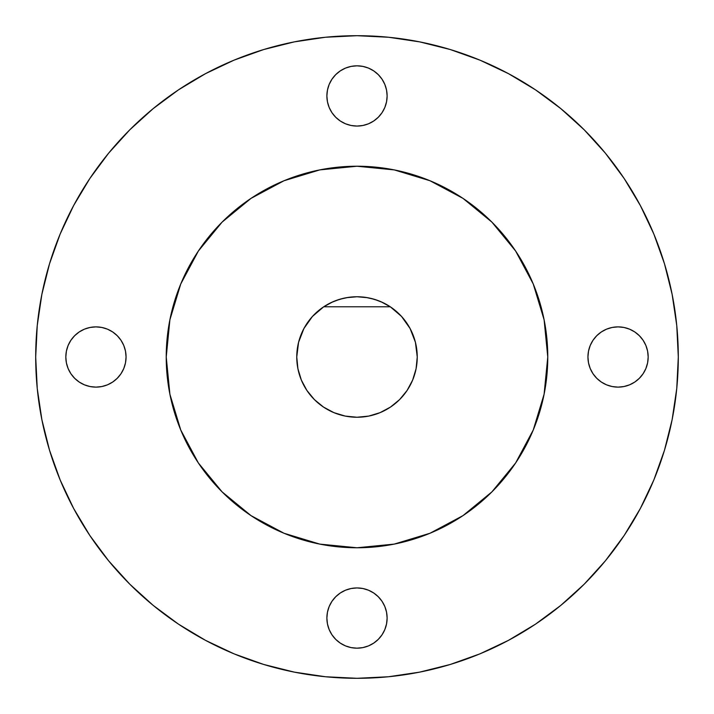 <?xml version="1.0" encoding="UTF-8"?>
<svg xmlns="http://www.w3.org/2000/svg" width="714" height="714" viewBox="0 0 714 714"><rect width="100%" height="100%" fill="white"/><g stroke="black" fill="none" stroke-linecap="round" stroke-linejoin="round"><path stroke-width="1.07" d="M346.424 297.693L357 296.756L348.209 297.399L339.605 299.318L331.376 302.477L323.701 306.797L312.464 316.427L303.914 328.511L298.577 342.309L296.756 357A60.244 60.244 0 0 1 390.299 306.797A60.244 60.244 0 0 1 417.244 357L415.423 342.309L410.086 328.511L401.536 316.427L390.299 306.797L382.624 302.477L374.395 299.318L365.791 297.399L357 296.756L367.576 297.693M166.228 357A190.772 190.772 0 0 1 357 166.228A190.772 190.772 0 0 1 547.772 357L544.104 319.783L533.251 283.993L515.624 251.016L491.892 222.108L462.984 198.376L430.007 180.749L394.217 169.896L357 166.228L319.783 169.896L283.993 180.749L251.016 198.376L222.108 222.108L198.376 251.016L180.749 283.993L169.896 319.783L166.228 357L169.896 394.217L180.749 430.007L198.376 462.984L222.108 491.892L251.016 515.624L283.993 533.251L319.783 544.104L357 547.772L394.217 544.104L430.007 533.251L462.984 515.624L491.892 491.892L515.624 462.984L533.251 430.007L544.104 394.217L547.772 357A190.772 190.772 0 0 1 357 547.772A190.772 190.772 0 0 1 166.228 357A190.772 190.772 0 0 1 357 166.228A190.772 190.772 0 0 1 547.772 357A190.772 190.772 0 0 1 357 547.772A190.772 190.772 0 0 1 166.228 357M126.066 357A30.122 30.122 0 0 1 95.944 387.122A30.122 30.122 0 0 1 65.822 357L66.402 351.127L68.116 345.469L70.9 340.266L74.649 335.705L79.209 331.956L84.413 329.172L90.071 327.458L95.944 326.878L101.816 327.458L107.475 329.172L112.678 331.956L117.239 335.705L120.987 340.266L123.772 345.469L125.485 351.127L126.066 357L125.485 362.873L123.772 368.531L120.987 373.734L117.239 378.295L112.678 382.044L107.475 384.828L101.816 386.542L95.944 387.122L90.071 386.542L84.413 384.828L79.209 382.044L74.649 378.295L70.9 373.734L68.116 368.531L66.402 362.873L65.822 357A30.122 30.122 0 0 1 95.944 326.878A30.122 30.122 0 0 1 126.066 357A30.122 30.122 0 0 1 95.944 387.122A30.122 30.122 0 0 1 65.822 357A30.122 30.122 0 0 1 95.944 326.878A30.122 30.122 0 0 1 126.066 357M387.122 618.056A30.122 30.122 0 0 1 357 648.178A30.122 30.122 0 0 1 326.878 618.056L327.458 612.184L329.172 606.525L331.956 601.322L335.705 596.761L340.266 593.013L345.469 590.228L351.127 588.514L357 587.934L362.873 588.514L368.531 590.228L373.734 593.013L378.295 596.761L382.044 601.322L384.828 606.525L386.542 612.184L387.122 618.056L386.542 623.929L384.828 629.587L382.044 634.791L378.295 639.351L373.734 643.1L368.531 645.884L362.873 647.598L357 648.178L351.127 647.598L345.469 645.884L340.266 643.1L335.705 639.351L331.956 634.791L329.172 629.587L327.458 623.929L326.878 618.056A30.122 30.122 0 0 1 357 587.934A30.122 30.122 0 0 1 387.122 618.056A30.122 30.122 0 0 1 357 648.178A30.122 30.122 0 0 1 326.878 618.056A30.122 30.122 0 0 1 357 587.934A30.122 30.122 0 0 1 387.122 618.056M648.178 357A30.122 30.122 0 0 1 618.056 387.122A30.122 30.122 0 0 1 587.934 357L588.514 351.127L590.228 345.469L593.013 340.266L596.761 335.705L601.322 331.956L606.525 329.172L612.184 327.458L618.056 326.878L623.929 327.458L629.587 329.172L634.791 331.956L639.351 335.705L643.1 340.266L645.884 345.469L647.598 351.127L648.178 357L647.598 362.873L645.884 368.531L643.1 373.734L639.351 378.295L634.791 382.044L629.587 384.828L623.929 386.542L618.056 387.122L612.184 386.542L606.525 384.828L601.322 382.044L596.761 378.295L593.013 373.734L590.228 368.531L588.514 362.873L587.934 357A30.122 30.122 0 0 1 618.056 326.878A30.122 30.122 0 0 1 648.178 357A30.122 30.122 0 0 1 618.056 387.122A30.122 30.122 0 0 1 587.934 357A30.122 30.122 0 0 1 618.056 326.878A30.122 30.122 0 0 1 648.178 357M387.122 95.944A30.122 30.122 0 0 1 357 126.066A30.122 30.122 0 0 1 326.878 95.944L327.458 90.071L329.172 84.413L331.956 79.209L335.705 74.649L340.266 70.9L345.469 68.116L351.127 66.402L357 65.822L362.873 66.402L368.531 68.116L373.734 70.9L378.295 74.649L382.044 79.209L384.828 84.413L386.542 90.071L387.122 95.944L386.542 101.816L384.828 107.475L382.044 112.678L378.295 117.239L373.734 120.987L368.531 123.772L362.873 125.485L357 126.066L351.127 125.485L345.469 123.772L340.266 120.987L335.705 117.239L331.956 112.678L329.172 107.475L327.458 101.816L326.878 95.944A30.122 30.122 0 0 1 357 65.822A30.122 30.122 0 0 1 387.122 95.944A30.122 30.122 0 0 1 357 126.066A30.122 30.122 0 0 1 326.878 95.944A30.122 30.122 0 0 1 357 65.822A30.122 30.122 0 0 1 387.122 95.944M35.7 357A321.3 321.3 0 0 1 357 35.7A321.3 321.3 0 0 1 678.3 357L676.756 325.504L672.124 294.32L664.466 263.734L653.846 234.04L640.36 205.543L624.152 178.491L605.365 153.171L584.195 129.805L560.829 108.635L535.509 89.848L508.457 73.64L479.96 60.155L450.266 49.534L419.68 41.876L388.496 37.244L357 35.7L325.504 37.244L294.32 41.876L263.734 49.534L234.04 60.155L205.543 73.64L178.491 89.848L153.171 108.635L129.805 129.805L108.635 153.171L89.848 178.491L73.64 205.543L60.155 234.04L49.534 263.734L41.876 294.32L37.244 325.504L35.7 357L37.244 388.496L41.876 419.68L49.534 450.266L60.155 479.96L73.64 508.457L89.848 535.509L108.635 560.829L129.805 584.195L153.171 605.365L178.491 624.152L205.543 640.36L234.04 653.846L263.734 664.466L294.32 672.124L325.504 676.756L357 678.3L388.496 676.756L419.68 672.124L450.266 664.466L479.96 653.846L508.457 640.36L535.509 624.152L560.829 605.365L584.195 584.195L605.365 560.829L624.152 535.509L640.36 508.457L653.846 479.96L664.466 450.266L672.124 419.68L676.756 388.496L678.3 357A321.3 321.3 0 0 1 357 678.3A321.3 321.3 0 0 1 35.7 357A321.3 321.3 0 0 1 357 35.7A321.3 321.3 0 0 1 678.3 357A321.3 321.3 0 0 1 357 678.3A321.3 321.3 0 0 1 35.7 357M664.466 263.734L653.846 234.04M535.509 89.848L508.457 73.64M263.734 49.534L234.04 60.155M89.848 178.491L73.64 205.543M49.534 450.266L60.155 479.96M178.491 624.152L205.543 640.36M450.266 664.466L479.96 653.846M624.152 535.509L640.36 508.457M373.734 70.9L368.531 68.116M643.1 373.734L645.884 368.531M340.266 643.1L345.469 645.884M70.9 340.266L68.116 345.469M298.273 343.559L299.362 339.48M302.825 330.644L305.056 326.485M310.536 318.649L313.285 315.552M323.629 306.841L332.911 301.781M335.767 300.621L343.354 298.327M370.664 298.327L378.233 300.621M381.089 301.781L390.371 306.841M400.724 315.552L403.464 318.649M408.943 326.485L411.175 330.644M414.638 339.48L415.726 343.559M390.299 306.797L323.701 306.797A60.244 60.244 0 0 1 390.299 306.797L323.701 306.797A60.244 60.244 0 0 0 296.756 357L297.916 368.754L301.344 380.053L306.913 390.469L314.401 399.599L323.531 407.087L333.947 412.656L345.246 416.083L357 417.244L368.754 416.083L380.053 412.656L390.469 407.087L399.599 399.599L407.087 390.469L412.656 380.053L416.083 368.754L417.244 357A60.244 60.244 0 0 1 357 417.244A60.244 60.244 0 0 1 296.756 357A60.244 60.244 0 0 0 357 417.244A60.244 60.244 0 0 0 390.299 306.797L323.701 306.797"/></g></svg>
